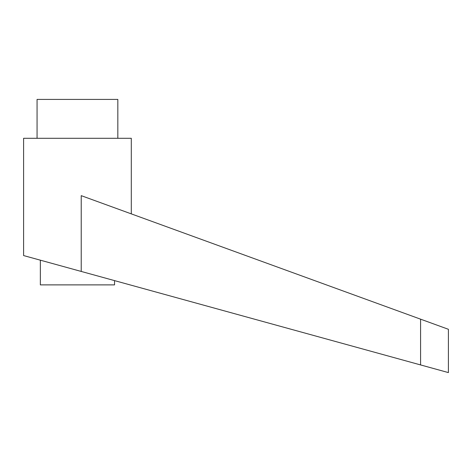<?xml version="1.0" encoding="UTF-8"?>
<svg xmlns="http://www.w3.org/2000/svg" width="472" height="472" viewBox="0 0 472 472"><rect width="100%" height="100%" fill="white"/><g stroke="black" fill="none" stroke-linecap="round" stroke-linejoin="round"><path stroke-width="0.71" d="M114.543 280.622L114.543 284.882L40.35 284.882L40.35 260.184M77.449 270.403L81.225 271.441L81.225 195.65L420.582 319.166L420.582 364.933L448.4 372.591L23.6 255.564L23.6 138.296L131.299 138.296L131.299 213.875M37.064 138.296L37.064 99.409L117.835 99.409L117.835 138.296M420.582 319.166L448.4 329.291L448.4 372.591"/></g></svg>
